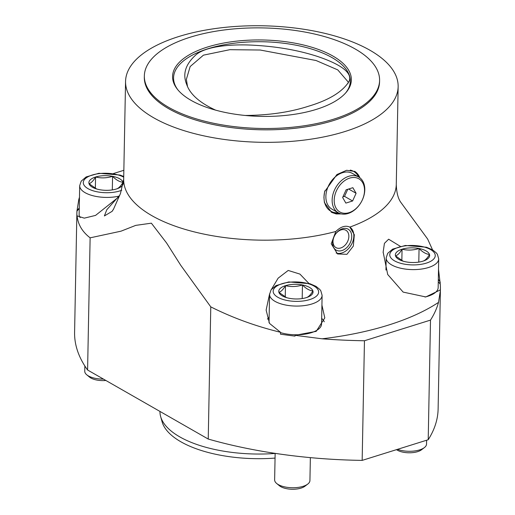 <?xml version="1.0" encoding="UTF-8"?>
<svg xmlns="http://www.w3.org/2000/svg" width="515" height="515" viewBox="0 0 515 515"><rect width="100%" height="100%" fill="white"/><g stroke="black" fill="none" stroke-linecap="round" stroke-linejoin="round"><path stroke-width="0.77" d="M79.465 197.284A286.758 122.551 1.1 0 0 78.782 199.588L76.928 211.305A286.758 122.551 1.1 0 0 76.883 212.669L74.591 332.304A286.758 122.551 1.1 0 0 87.589 370.015L208.234 439.05A286.758 122.551 1.1 0 0 362.161 460.391L428.21 439.739A286.758 122.551 1.1 0 0 438.117 408.942L440.409 289.308A286.758 122.551 1.1 0 0 440.261 284.222L438.51 269.319M87.589 370.015L90.125 237.833L121.012 231.177L135.741 225.377L151.365 223.175L166.583 242.99L180.784 265.354L210.777 306.869L208.234 439.05M398.147 86.655A136.321 58.259 -178.9 0 1 337.711 133.636A136.321 58.259 -178.9 0 1 153.766 117.838A136.321 58.259 -178.9 0 1 125.557 81.422A136.321 58.259 -178.9 0 1 218.54 28.113A136.321 58.259 -178.9 0 1 369.944 50.245A136.321 58.259 -178.9 0 1 398.147 86.655L396.273 184.486C396.569 192.552 398.069 198.481 400.76 202.266L427.656 239.057L432.542 249.859M123.851 170.291L113.435 173.549M362.161 460.391L364.459 340.756L430.501 320.105L428.21 439.739M430.501 320.105A286.758 122.551 1.1 0 0 438.51 302.395L440.37 290.672A286.758 122.551 1.1 0 0 440.409 289.308M440.261 284.222A29.413 12.566 1.1 0 0 438.271 281.943M424.997 297.026A26.271 11.227 1.1 0 0 438.162 287.595L438.709 258.878A26.271 11.227 -178.9 0 1 420.794 269.152A26.271 11.227 -178.9 0 1 391.612 264.89A26.271 11.227 -178.9 0 1 386.179 257.873L387.686 253.348L392.623 249.131L405.395 245.468L426.491 247.232L432.671 249.93L436.36 252.936L437.415 254.359L438.709 258.878M210.777 306.869C232.394 317.736 255.646 326.214 280.533 332.297L280.495 334.177A286.758 122.551 1.1 0 0 295.05 336.115L295.063 335.31L322.081 338.799A286.758 122.551 1.1 0 0 364.459 340.756M324.244 321.798A29.413 12.566 1.1 0 0 321.663 318.405M269.133 317.395A29.413 12.566 1.1 0 0 267.414 319.107M280.527 332.606A26.271 11.227 1.1 0 0 307.487 333.681A26.271 11.227 1.1 0 0 321.56 324.051L322.107 295.34A26.271 11.227 -178.9 0 1 304.191 305.614A26.271 11.227 -178.9 0 1 275.01 301.352A26.271 11.227 -178.9 0 1 269.577 294.329L271.077 289.81L276.014 285.587L288.793 281.93L309.888 283.694L316.068 286.392L319.757 289.398L320.813 290.814L322.107 295.34M76.883 212.669A286.758 122.551 1.1 0 0 77.038 217.761L77.07 215.875C78.003 224.566 82.355 231.885 90.125 237.833M79.246 208.742A29.413 12.566 1.1 0 0 76.928 211.305M119.068 196.118A26.271 11.227 -178.9 0 1 85.123 192.694A26.271 11.227 -178.9 0 1 79.69 185.677L79.136 214.388A26.271 11.227 1.1 0 0 80.179 217.633M396.273 184.486A136.321 58.259 -178.9 0 1 349.827 227.096L354.333 234.756L353.329 246.08L346.943 254.32L337.563 253.959L331.235 243.795L335.838 231.467A136.321 58.259 -178.9 0 1 197.503 232.677A136.321 58.259 -178.9 0 1 123.729 181.377A136.321 58.259 -178.9 0 1 123.677 179.252L120.491 193.434M76.947 210.5L79.259 208.054M117.929 197.599L95.565 215.399L84.286 218.148L77.07 215.875M440.383 289.868L425.808 296.949L403.148 292.102L387.711 274.501L383.147 252.144L384.428 243.35L388.632 239.205L400.335 246.331M438.323 279.175L440.299 282.342M280.533 332.297L269.493 323.394L266.133 310.069L269.603 293.827M271.579 289.134L278.139 278.164L288.194 270.452L299.93 274.089L308.846 283.385M321.92 305.086L324.804 317.903L316.197 331.364L295.063 335.31M120.497 193.434L113.506 209.212L112.135 211.324L104.391 215.946L106.779 209.747L119.68 195.275M360.004 177.9L354.944 171.476L346.627 170.285L336.926 174.54L324.624 191.709L323.922 197.264L324.411 202.562L331.57 212.315L336.166 213.957L341.323 213.918M349.827 227.096C345.468 225.152 340.801 226.613 335.838 231.467M336.134 252.994A14.703 10.474 119.8 0 0 353.837 236.012A14.703 10.474 119.8 0 0 349.704 227.025M332.613 242.642A12.057 8.588 -60.2 0 1 347.136 228.718A12.057 8.588 -60.2 0 1 346.775 247.599A12.057 8.588 -60.2 0 1 332.613 242.642M332.993 241.419A9.997 7.126 119.8 0 0 335.954 247.618A9.997 7.126 119.8 0 0 347.104 242.475A9.997 7.126 119.8 0 0 345.887 230.257A9.997 7.126 119.8 0 0 337.57 231.924A9.997 7.126 119.8 0 0 332.993 241.419M187.46 86.263L186.366 79.349L190.164 66.544L203.438 55.157L229.883 49.685L260.178 50.019L316.062 60.513L337.776 69.892L348.224 82.02L348.043 83.359M245.146 115.457C268.875 115.302 290.016 112.212 308.575 106.199C328.969 100.11 342.449 91.882 349.009 81.518C353.702 71.115 334.641 62.186 317.169 56.341C298.23 50.225 277.147 46.537 253.921 45.256C232.098 43.904 204.494 46.035 194.985 55.723C185.284 64.832 182.516 74.405 186.688 84.447C190.009 94.219 199.646 102.781 215.605 110.133M345.571 93.035A88.38 37.769 1.1 0 0 332.021 57.603A88.38 37.769 1.1 0 0 220.838 45.429A88.38 37.769 1.1 0 0 177.855 89.816M191.071 100.354A89.41 38.213 -178.9 0 1 177.366 89.211A89.41 38.213 -178.9 0 1 262.702 39.983A89.41 38.213 -178.9 0 1 346.08 92.449A89.41 38.213 -178.9 0 1 275.744 116.165A89.41 38.213 -178.9 0 1 191.071 100.354M190.312 37.183A117.645 50.277 1.1 0 0 144.342 75.93A117.645 50.277 1.1 0 0 261.002 128.454A117.645 50.277 1.1 0 0 379.587 80.443A117.645 50.277 1.1 0 0 314.395 33.996A117.645 50.277 1.1 0 0 190.312 37.183M144.342 75.93L144.316 77.256A117.645 50.277 1.1 0 0 168.656 108.684A117.645 50.277 1.1 0 0 299.324 127.778A117.645 50.277 1.1 0 0 379.561 81.776L379.587 80.443M359.882 177.804A23.529 16.763 119.8 0 0 354.61 171.289M331.209 212.103A23.529 16.763 119.8 0 0 339.533 213.371M338.233 212.74A22.943 16.345 -60.2 0 1 324.006 196.975A22.943 16.345 -60.2 0 1 324.901 190.743M350.252 170.092A22.943 16.345 -60.2 0 1 358.678 176.999M358.691 177.006L352.421 173.42A20.587 14.665 119.8 0 0 335.304 176.857A20.587 14.665 119.8 0 0 325.873 196.395A20.587 14.665 119.8 0 0 331.975 209.161L338.246 212.747A20.587 14.665 -60.2 0 1 332.143 199.981A20.587 14.665 -60.2 0 1 341.574 180.443A20.587 14.665 -60.2 0 1 358.691 177.006A20.587 14.665 -60.2 0 1 364.794 189.771A20.587 14.665 -60.2 0 1 355.363 209.309A20.587 14.665 -60.2 0 1 338.246 212.747M159.953 411.421A95.597 40.852 1.1 0 0 160.629 416.513A95.597 40.852 1.1 0 0 275.145 453.458M275.055 458.086A94.02 40.183 -178.9 0 1 162.09 421.779L160.629 416.513M84.853 365.991L84.75 371.212A17.645 7.538 1.1 0 0 86.778 374.817A17.645 7.538 1.1 0 0 103.457 379.098M105.858 380.469A14.491 6.193 -178.9 0 1 89.52 377.089L86.778 374.817M112.309 189.913L112.573 176.323C116.036 179.896 119.512 181.885 123.014 182.297C120.793 186.102 118.611 188.329 116.461 188.966A17.15 7.332 -178.9 0 1 115.746 189.179A17.15 7.332 -178.9 0 1 99.459 189.662A17.15 7.332 -178.9 0 1 96.054 188.805A17.15 7.332 -178.9 0 1 89.018 183.688A17.15 7.332 -178.9 0 1 95.571 177.012A17.15 7.332 -178.9 0 1 112.573 176.323A17.15 7.332 -178.9 0 1 123.014 182.297A17.15 7.332 -178.9 0 1 116.461 188.966L115.611 189.217M112.573 176.323C106.895 178.126 101.223 178.357 95.571 177.012L95.352 188.458M96.627 188.979L89.018 183.688C91.161 183.044 93.35 180.817 95.571 177.012M397.516 449.338A17.645 7.538 1.1 0 0 424.366 447.606A17.645 7.538 1.1 0 0 426.529 444.085L426.6 440.241M424.366 447.606L421.54 449.769A14.491 6.193 -178.9 0 1 396.498 449.653M418.798 262.103L419.062 248.513C422.525 252.086 426.002 254.082 429.504 254.494C427.283 258.298 425.1 260.519 422.95 261.163A17.15 7.332 -178.9 0 1 422.236 261.375A17.15 7.332 -178.9 0 1 405.949 261.858A17.15 7.332 -178.9 0 1 402.543 260.996A17.15 7.332 -178.9 0 1 395.507 255.878A17.15 7.332 -178.9 0 1 402.06 249.209A17.15 7.332 -178.9 0 1 419.062 248.513A17.15 7.332 -178.9 0 1 429.504 254.494A17.15 7.332 -178.9 0 1 422.95 261.163L422.1 261.414M419.062 248.513C413.384 250.316 407.713 250.548 402.06 249.209L401.842 260.654M403.116 261.176L395.507 255.878C397.651 255.234 399.84 253.013 402.06 249.209M275.145 453.361L274.637 479.864A17.645 7.538 1.1 0 0 276.664 483.469A17.645 7.538 1.1 0 0 292.14 487.744A17.645 7.538 1.1 0 0 307.764 484.068A17.645 7.538 1.1 0 0 309.927 480.547L310.365 457.629M307.764 484.068L304.938 486.231A14.491 6.193 -178.9 0 1 292.108 489.25A14.491 6.193 -178.9 0 1 279.407 485.742L276.664 483.469M302.196 298.565L302.459 284.975C305.923 288.548 309.399 290.537 312.901 290.949C310.68 294.754 308.498 296.981 306.348 297.625A17.15 7.332 -178.9 0 1 305.633 297.837A17.15 7.332 -178.9 0 1 289.346 298.314A17.15 7.332 -178.9 0 1 285.941 297.458A17.15 7.332 -178.9 0 1 278.905 292.34A17.15 7.332 -178.9 0 1 285.458 285.671A17.15 7.332 -178.9 0 1 302.459 284.975A17.15 7.332 -178.9 0 1 312.901 290.949A17.15 7.332 -178.9 0 1 306.348 297.625L305.498 297.87M302.459 284.975C296.775 286.778 291.11 287.01 285.458 285.671L285.239 297.116M286.514 297.631L278.905 292.34C281.048 291.696 283.237 289.475 285.458 285.671M364.523 190.653A19.119 13.622 119.8 0 0 342.069 182.793A19.119 13.622 119.8 0 0 341.497 212.727A19.119 13.622 119.8 0 0 364.523 190.653M352.601 200.985L356.097 193.286L352.859 187.692L346.125 189.797L342.63 197.496L345.868 203.09L352.601 200.985L344.541 196.37L347.754 189.288M348.629 189.011L356.097 193.286M342.913 196.878L344.541 196.37M113.506 209.212A14.781 8.536 134.3 0 0 112.135 211.324M322.081 338.799A212.792 90.936 1.1 0 0 438.51 302.395M79.432 199.163A212.792 90.936 1.1 0 0 78.782 199.588M123.722 177.173A22.744 9.721 1.1 0 0 91.953 175.132A22.744 9.721 1.1 0 0 87.981 188.632A22.744 9.721 1.1 0 0 121.778 190.247M394.471 260.822A22.744 9.721 1.1 0 0 433.521 259.232A22.744 9.721 1.1 0 0 409.528 245.501A22.744 9.721 1.1 0 0 394.471 260.822M277.868 297.284A22.744 9.721 1.1 0 0 316.918 295.694A22.744 9.721 1.1 0 0 292.926 281.963A22.744 9.721 1.1 0 0 277.868 297.284M125.557 81.422L123.677 179.252M383.141 252.505L383.147 252.144M79.69 185.677L81.196 181.151L86.134 176.935L98.906 173.278L120.001 175.042L123.735 176.458M385.947 270.034L386.179 257.873M269.03 322.641L269.577 294.329"/></g></svg>
